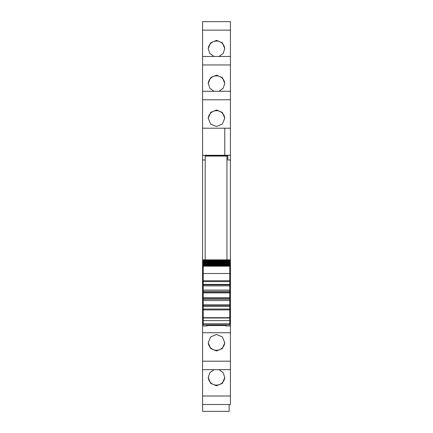 <?xml version="1.0" encoding="UTF-8"?>
<svg xmlns="http://www.w3.org/2000/svg" width="433" height="433" viewBox="0 0 433 433"><rect width="100%" height="100%" fill="white"/><g stroke="black" fill="none" stroke-linecap="round" stroke-linejoin="round"><path stroke-width="0.65" d="M205.188 159.988L202.574 159.988L202.574 155.323L205.188 155.323L205.188 156.069L226.946 156.069L226.946 259.86M202.574 99.774L202.574 128.217L224.77 128.217L224.77 155.295L202.574 155.295L202.574 128.217L230.426 128.217L230.426 56.463L202.574 56.469L202.574 99.774L230.426 99.774M202.574 91.282L230.426 91.282L202.574 91.276M202.574 30.142L202.574 56.463L230.426 56.463L230.426 21.65L202.574 21.655L202.574 30.142L230.426 30.142M202.574 21.655L230.426 21.65M230.426 404.498L230.426 396.011L202.574 396.011L202.574 404.498L230.426 404.503L202.574 404.498L202.574 411.35L229.122 411.35L229.122 404.503M202.574 396.011L202.574 369.685L230.426 369.685L230.426 396.011M202.574 159.988L202.574 369.685L230.426 369.685L230.426 326L226.075 326L226.075 324.847M202.574 155.323L224.77 155.29L224.77 128.217M205.188 155.636L227.812 155.636M230.426 155.323L227.812 155.323L227.812 159.988L230.426 159.988L230.426 155.29L224.77 155.29M202.574 273.131L203.229 273.131M202.574 277.726L203.229 277.726M202.574 323.137L203.229 323.137M202.574 323.57L203.229 323.57M202.574 326L206.925 326L206.925 324.847M206.925 326L206.925 325.567L226.075 325.567M216.5 334.476L210.654 336.906L208.23 342.741L210.654 348.56L216.5 350.968L222.346 348.56L224.77 342.741L222.346 336.906L216.5 334.476M219.028 369.69L223.179 372.694L224.77 377.554L222.346 383.373L216.5 385.781L210.654 383.373L208.23 377.554L209.821 372.694L213.972 369.69M230.426 136.996L230.426 138.008M213.972 56.463L209.821 53.459L208.23 48.599L210.654 42.78L216.5 40.372L222.346 42.78L224.77 48.599L223.179 53.459L219.028 56.463M219.028 91.276L223.179 88.272L224.77 83.412L222.346 77.594L216.5 75.185L210.654 77.594L208.23 83.412L209.821 88.272L213.972 91.276M216.5 126.49L222.346 124.065L224.77 118.225L222.346 112.407L216.5 109.998L210.654 112.407L208.23 118.225L210.654 124.065L216.5 126.49M230.426 155.29L230.426 128.217M229.771 273.131L230.426 273.131L230.426 277.726L229.771 277.726M230.426 326L230.426 323.57L229.771 323.57M224.759 342.389A8.27 8.243 0 0 1 216.5 350.281A8.27 8.243 0 0 1 208.241 342.389M224.759 377.203A8.27 8.243 0 0 1 216.5 385.094A8.27 8.243 0 0 1 208.241 377.203M208.241 48.951A8.27 8.243 180 0 1 216.5 41.059A8.27 8.243 180 0 1 224.759 48.951M208.241 83.764A8.27 8.243 180 0 1 216.5 75.872A8.27 8.243 180 0 1 224.759 83.764M208.241 118.577A8.27 8.243 180 0 1 216.5 110.686A8.27 8.243 180 0 1 224.759 118.577M229.771 323.137L230.426 323.137L230.426 277.726M230.426 323.57L230.426 323.137M230.426 277.742L229.771 277.742M230.426 273.131L230.426 159.988M203.229 317.99L229.771 317.99L229.771 317.687L203.229 317.687L203.229 324.826M229.771 317.99L229.771 324.826M229.771 317.687L229.771 299.241L203.229 299.241L203.229 309.032L229.771 309.032L203.229 309.032L203.229 309.904L229.771 309.904M203.229 317.687L203.229 309.904M203.229 304.789L229.771 304.789M203.229 305.335L203.229 306.239L229.771 306.239M203.229 300.545L229.771 300.545M203.229 299.241L229.771 299.241L229.771 281.618L203.229 281.618L203.229 299.241M203.229 291.409L229.771 291.409M203.229 290.105L229.771 290.105M203.229 284.01L203.229 284.827L229.771 284.827L229.771 284.411L203.229 284.411M203.229 285.861L229.771 285.861M229.771 281.618L203.229 281.618L203.229 273.504L229.771 273.504L229.771 281.618M203.229 273.504L203.229 266.187L229.771 266.187L229.771 273.504M229.771 266.187L203.229 266.187M203.229 265.781L229.771 265.678L203.229 265.781M229.771 265.402L229.771 265.678M203.229 265.402L203.229 265.678M203.229 265.305L229.771 265.142L203.229 265.305M229.771 264.823L229.771 265.142M203.229 264.823L203.229 265.142M203.229 264.742L229.771 264.52L203.229 264.742M229.771 264.152L229.771 264.52M203.229 264.152L203.229 264.52M203.229 264.087L203.229 263.805L229.771 263.805L229.771 264.087L203.229 264.087M229.771 263.394L229.771 263.805M203.229 263.394L203.229 263.805M203.229 263.345L203.229 263.01L229.771 263.01L229.771 263.345L203.229 263.345M229.771 262.55L229.771 263.01M203.229 262.55L203.229 263.01M203.229 262.512L203.229 262.127L229.771 262.127L229.771 262.512L203.229 262.512M203.229 262.127L203.229 261.597L229.771 261.597L229.771 262.127M203.229 261.597L203.229 261.164L229.771 261.164L229.771 261.597L203.229 261.597M203.229 261.164L203.229 260.601L229.771 260.601L229.771 261.164M229.771 260.32L229.771 260.601L203.229 260.601L203.229 259.914L229.771 259.914L229.771 260.32L203.229 260.32M203.229 259.914L229.771 259.914M205.188 156.069L205.188 259.86M202.574 321.979L203.229 321.979M202.574 332.75L230.426 332.75M202.574 361.198L230.426 361.198M202.574 64.961L230.426 64.961M229.771 321.979L230.426 321.979M202.574 277.742L203.229 277.742M202.574 282.57L203.229 282.57M229.771 282.57L230.426 282.57M202.574 280.259L203.229 280.259M229.771 280.259L230.426 280.259M202.574 279.48L203.229 279.48M229.771 279.48L230.426 279.48M203.229 323.787L229.771 323.787M203.229 320.62L229.771 320.62M229.771 305.822L203.229 305.822M203.229 298.207L229.771 298.207M229.771 297.796L203.229 297.796M203.229 292.854L229.771 292.854M229.771 292.443L203.229 292.443M203.229 280.746L229.771 280.746M203.229 259.86L229.771 259.86M203.229 324.847L229.771 324.847"/></g></svg>
